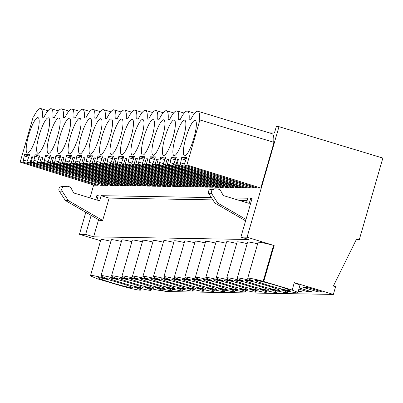 <?xml version="1.0" encoding="UTF-8"?>
<svg xmlns="http://www.w3.org/2000/svg" width="403" height="403" viewBox="0 0 403 403"><rect width="100%" height="100%" fill="white"/><g stroke="black" fill="none" stroke-linecap="round" stroke-linejoin="round"><path stroke-width="0.6" d="M96.216 278.226L96.785 278.433A26.079 1.511 16.1 0 1 90.539 275.571A26.079 1.511 16.1 0 1 106.009 278.589L107.258 278.614A26.079 1.511 16.1 0 1 101.017 275.753A26.079 1.511 16.1 0 1 116.487 278.77L117.736 278.795A26.079 1.511 16.1 0 1 111.495 275.934A26.079 1.511 16.1 0 1 126.965 278.952L128.214 278.972A26.079 1.511 16.1 0 1 121.973 276.11A26.079 1.511 16.1 0 1 137.438 279.133L138.692 279.153A26.079 1.511 16.1 0 1 132.451 276.292A26.079 1.511 16.1 0 1 147.916 279.314L149.17 279.334A26.079 1.511 16.1 0 1 142.924 276.473A26.079 1.511 16.1 0 1 158.394 279.496L159.643 279.516A26.079 1.511 16.1 0 1 153.402 276.654A26.079 1.511 16.1 0 1 168.872 279.677L170.121 279.697A26.079 1.511 16.1 0 1 163.88 276.836A26.079 1.511 16.1 0 1 179.35 279.858L180.599 279.878A26.079 1.511 16.1 0 1 174.358 277.017A26.079 1.511 16.1 0 1 189.828 280.04L191.077 280.06A26.079 1.511 16.1 0 1 184.836 277.199A26.079 1.511 16.1 0 1 200.301 280.221L201.555 280.241A26.079 1.511 16.1 0 1 195.314 277.38A26.079 1.511 16.1 0 1 210.779 280.402L212.033 280.423A26.079 1.511 16.1 0 1 205.787 277.561A26.079 1.511 16.1 0 1 221.257 280.579L222.506 280.604A26.079 1.511 16.1 0 1 216.265 277.743A26.079 1.511 16.1 0 1 231.735 280.76L232.984 280.785A26.079 1.511 16.1 0 1 226.743 277.924A26.079 1.511 16.1 0 1 242.213 280.941L243.462 280.967A26.079 1.511 16.1 0 1 237.221 278.105A26.079 1.511 16.1 0 1 252.686 281.123L253.94 281.143A26.079 1.511 16.1 0 1 247.699 278.287A26.079 1.511 16.1 0 1 263.164 281.304L291.57 289.888A26.079 1.511 16.1 0 1 297.812 292.749A26.079 1.511 16.1 0 1 282.347 289.727L281.093 289.707A26.079 1.511 16.1 0 1 287.339 292.568A26.079 1.511 16.1 0 1 271.869 289.55L270.62 289.525A26.079 1.511 16.1 0 1 276.861 292.387A26.079 1.511 16.1 0 1 261.391 289.369L260.142 289.344A26.079 1.511 16.1 0 1 266.383 292.205A26.079 1.511 16.1 0 1 250.913 289.188L249.664 289.163A26.079 1.511 16.1 0 1 255.905 292.024A26.079 1.511 16.1 0 1 240.44 289.006L239.186 288.981A26.079 1.511 16.1 0 1 245.427 291.843A26.079 1.511 16.1 0 1 229.962 288.825L228.708 288.805A26.079 1.511 16.1 0 1 234.949 291.666A26.079 1.511 16.1 0 1 219.484 288.644L218.23 288.624A26.079 1.511 16.1 0 1 224.476 291.485A26.079 1.511 16.1 0 1 209.006 288.462L207.757 288.442A26.079 1.511 16.1 0 1 213.998 291.304A26.079 1.511 16.1 0 1 198.528 288.281L197.279 288.261A26.079 1.511 16.1 0 1 203.52 291.122A26.079 1.511 16.1 0 1 188.05 288.1L186.801 288.08A26.079 1.511 16.1 0 1 193.042 290.941A26.079 1.511 16.1 0 1 177.577 287.918L176.323 287.898A26.079 1.511 16.1 0 1 182.564 290.759A26.079 1.511 16.1 0 1 167.099 287.737L165.845 287.717A26.079 1.511 16.1 0 1 172.091 290.578A26.079 1.511 16.1 0 1 156.621 287.556L155.372 287.535A26.079 1.511 16.1 0 1 161.613 290.397A26.079 1.511 16.1 0 1 146.143 287.374L144.894 287.354A26.079 1.511 16.1 0 1 151.135 290.215A26.079 1.511 16.1 0 1 135.665 287.198L134.416 287.173A26.079 1.511 16.1 0 1 140.657 290.034A26.079 1.511 16.1 0 1 125.192 287.017L96.156 278.423M100.604 240.697L79.456 234.304L85.799 212.316M89.965 197.883L93.672 185.042M356.232 239.75L359.254 239.8L356.605 238.999L333.382 286.024L335.588 286.694L333.357 294.427L165.724 291.53L161.643 290.296M101.017 275.753L111.389 239.82A26.079 1.511 16.1 0 1 121.439 241.473M111.495 275.934L121.867 240.002A26.079 1.511 16.1 0 1 131.917 241.654M121.973 276.11L132.345 240.178A26.079 1.511 16.1 0 1 142.395 241.835M132.451 276.292L142.818 240.359A26.079 1.511 16.1 0 1 152.873 242.017M142.924 276.473L153.296 240.541A26.079 1.511 16.1 0 1 163.351 242.198M153.402 276.654L163.774 240.722A26.079 1.511 16.1 0 1 173.824 242.379M163.88 276.836L174.252 240.903A26.079 1.511 16.1 0 1 184.302 242.561M174.358 277.017L184.73 241.085A26.079 1.511 16.1 0 1 194.78 242.742M184.836 277.199L195.208 241.266A26.079 1.511 16.1 0 1 205.258 242.923M195.314 277.38L205.681 241.447A26.079 1.511 16.1 0 1 215.736 243.105M205.787 277.561L216.159 241.629A26.079 1.511 16.1 0 1 226.209 243.286M216.265 277.743L226.637 241.81A26.079 1.511 16.1 0 1 236.687 243.467M226.743 277.924L237.115 241.991A26.079 1.511 16.1 0 1 247.165 243.644M237.221 278.105L247.593 242.173A26.079 1.511 16.1 0 1 257.643 243.825M247.699 278.287L258.066 242.354A26.079 1.511 16.1 0 1 273.536 245.372L247.089 237.201L278.987 126.673L382.85 158.062L359.254 239.8M79.456 234.304L85.643 234.415L93.632 236.828L248.888 239.508L240.898 237.095L247.089 237.201M90.539 275.571L100.911 239.639A26.079 1.511 16.1 0 1 110.961 241.291M85.643 234.415L91.128 215.398M95.687 199.611L96.841 195.606L98.246 195.631L96.982 200.004M109.122 198.095L101.133 195.682L99.652 200.81L73.668 192.956L71.457 188.79A4.74 4.629 -89 0 0 67.472 186.317L64.586 186.272A4.74 4.629 -89 0 0 63.82 186.322L61.201 186.725A2.846 2.776 -89 0 0 59.296 191.113L65.372 200.503L99.783 220.401L102.669 220.451L109.122 198.095L212.87 199.888M101.133 195.682L211.379 197.586M231.126 197.923L247.81 198.216L246.55 202.588M251.996 198.654L250.696 198.266L249.22 203.394L223.237 195.541L221.025 191.375A4.74 4.629 -89 0 0 217.041 188.901L214.154 188.851A4.74 4.629 -89 0 0 213.383 188.906L210.764 189.309A2.846 2.776 -89 0 0 208.865 193.697L214.94 203.087L217.827 203.137L246.001 219.428M250.696 198.266L252.102 198.286L240.898 237.095M269.491 132.909L274.453 132.995L276.292 126.628L278.987 126.673M97.738 184.498L97.526 185.229L85.381 181.441L85.638 180.574M104.181 185.118L30.185 162.283L31.761 156.827L32.603 156.843L31.031 162.298L33.555 162.344L35.056 154.817L40.129 154.908L37.288 162.409L39.816 162.449L41.388 156.994L43.081 157.024L41.504 162.48L44.033 162.525L45.529 154.999L50.607 155.084L47.766 162.585L50.294 162.631L51.866 157.175L53.559 157.2L51.982 162.661L54.511 162.706L56.007 155.18L61.08 155.266L58.244 162.767L60.767 162.812L62.344 157.356L64.037 157.382L62.46 162.842L64.989 162.888L66.485 155.362L71.558 155.447L68.722 162.948L71.245 162.993L72.822 157.533L74.515 157.563L72.938 163.024L75.462 163.064L76.963 155.543L82.036 155.629L79.195 163.129L81.723 163.175L83.3 157.714L84.988 157.744L83.416 163.205L85.94 163.245L87.441 155.724L92.514 155.81L89.673 163.311L92.201 163.356L93.778 157.895L95.466 157.926L93.894 163.386L96.418 163.427L97.914 155.906L102.992 155.991L100.151 163.492L102.679 163.537L104.251 158.077L105.944 158.107L104.367 163.568L106.896 163.608L108.392 156.087L113.465 156.173L110.629 163.673L113.152 163.719L114.729 158.258L116.422 158.288L114.845 163.744L117.374 163.789L118.87 156.268L123.943 156.354L121.107 163.855L123.63 163.9L125.207 158.439L126.9 158.47L125.323 163.925L127.852 163.971L129.348 156.445L134.421 156.535L131.585 164.036L134.108 164.081L135.685 158.621L137.378 158.651L135.801 164.107L138.325 164.152L139.826 156.626L144.899 156.717L142.058 164.217L144.586 164.258L146.163 158.802L147.851 158.832L146.279 164.288L148.803 164.333L150.304 156.807L155.377 156.898L152.536 164.399L155.064 164.439L156.636 158.984L158.329 159.014L156.752 164.469L159.281 164.515L160.777 156.989L165.855 157.079L163.014 164.58L165.542 164.62L167.114 159.165L168.807 159.195L167.23 164.651L169.759 164.696L171.255 157.17L176.328 157.261L173.492 164.762L176.015 164.802L177.592 159.346L178.438 159.361L176.862 164.817L180.237 164.877L181.733 157.351L186.806 157.437L183.97 164.938L186.896 164.988L199.893 119.963L199.571 119.958A27.978 5.864 -73.2 0 0 197.938 111.288A27.978 5.864 -73.2 0 0 190.624 119.802L189.093 119.777A27.978 5.864 -73.2 0 0 187.46 111.107A27.978 5.864 -73.2 0 0 180.151 119.62L178.615 119.595A27.978 5.864 -73.2 0 0 176.988 110.926A27.978 5.864 -73.2 0 0 169.673 119.439L168.142 119.414A27.978 5.864 -73.2 0 0 166.51 110.749A27.978 5.864 -73.2 0 0 159.195 119.258L157.664 119.233A27.978 5.864 -73.2 0 0 156.032 110.568A27.978 5.864 -73.2 0 0 148.717 119.076L147.186 119.051A27.978 5.864 -73.2 0 0 145.554 110.387A27.978 5.864 -73.2 0 0 138.239 118.895L136.708 118.87A27.978 5.864 -73.2 0 0 135.076 110.205A27.978 5.864 -73.2 0 0 127.761 118.714L126.23 118.689A27.978 5.864 -73.2 0 0 124.603 110.024A27.978 5.864 -73.2 0 0 117.288 118.532L115.752 118.507A27.978 5.864 -73.2 0 0 114.125 109.843A27.978 5.864 -73.2 0 0 106.81 118.356L105.279 118.326A27.978 5.864 -73.2 0 0 103.647 109.661A27.978 5.864 -73.2 0 0 96.332 118.175L94.801 118.144A27.978 5.864 -73.2 0 0 93.169 109.48A27.978 5.864 -73.2 0 0 85.854 117.993L84.323 117.963A27.978 5.864 -73.2 0 0 82.691 109.299A27.978 5.864 -73.2 0 0 75.376 117.812L73.845 117.782A27.978 5.864 -73.2 0 0 72.213 109.117A27.978 5.864 -73.2 0 0 64.903 117.631L63.367 117.605A27.978 5.864 -73.2 0 0 61.74 108.936A27.978 5.864 -73.2 0 0 54.425 117.449L52.894 117.424A27.978 5.864 -73.2 0 0 51.262 108.755A27.978 5.864 -73.2 0 0 43.947 117.268L42.416 117.243A27.978 5.864 -73.2 0 0 40.784 108.573A27.978 5.864 -73.2 0 0 33.469 117.087L33.147 117.082L20.15 162.112L94.08 185.173L97.526 185.229M197.938 111.288L272.065 133.69A27.978 5.864 106.8 0 1 273.702 142.264M199.893 119.963L274.015 142.36L260.827 188.05L257.386 187.994L245.276 184.065M254.892 187.214L254.681 187.944L242.535 184.156L242.792 183.289M176.862 164.817L250.792 187.879L254.681 187.944M250.016 187.637L176.015 164.802M173.492 164.762L246.908 187.813L249.951 187.863M244.414 187.032L244.203 187.763L232.057 183.975L232.314 183.108M167.23 164.651L241.165 187.712L244.203 187.763M239.604 187.224L239.473 187.682L165.542 164.62M163.014 164.58L236.43 187.632L239.473 187.682M233.936 186.851L233.73 187.581L221.579 183.793L221.836 182.927M156.752 164.469L230.687 187.531L233.73 187.581M229.126 187.042L228.995 187.501L155.064 164.439M152.536 164.399L225.952 187.45L228.995 187.501M223.464 186.675L223.252 187.405L211.101 183.612L211.363 182.745M146.279 164.288L220.209 187.35L223.252 187.405M218.648 186.866L218.517 187.319L144.586 164.258M142.058 164.217L215.474 187.269L218.517 187.319M212.986 186.493L212.774 187.224L200.623 183.43L200.885 182.564M135.801 164.107L209.731 187.168L212.774 187.224M208.175 186.685L208.039 187.138L134.108 164.081M131.585 164.036L204.996 187.088L208.039 187.138M202.508 186.312L202.296 187.042L190.151 183.249L190.407 182.383M125.323 163.925L199.253 186.987L202.296 187.042M197.697 186.503L197.566 186.957L123.63 163.9M121.107 163.855L194.523 186.906L197.566 186.957M192.03 186.131L191.818 186.861L179.673 183.073L179.929 182.201M114.845 163.744L188.775 186.806L191.818 186.861M187.219 186.322L187.088 186.78L113.152 163.719M110.629 163.673L184.045 186.725L187.088 186.78M181.552 185.949L181.345 186.68L169.195 182.891L169.451 182.02M104.367 163.568L178.302 186.624L181.345 186.68M176.741 186.141L176.61 186.599L102.679 163.537M100.151 163.492L173.567 186.544L176.61 186.599M171.079 185.768L170.867 186.498L158.717 182.71L158.978 181.844M93.894 163.386L167.824 186.443L170.867 186.498M166.263 185.959L166.132 186.418L92.201 163.356M89.673 163.311L163.089 186.362L166.132 186.418M160.601 185.587L160.389 186.317L148.239 182.529L148.5 181.662M83.416 163.205L157.346 186.267L160.389 186.317M155.785 185.778L155.654 186.236L81.723 163.175M79.195 163.129L152.611 186.181L155.654 186.236M150.123 185.405L149.911 186.136L137.766 182.347L138.022 181.481M72.938 163.024L146.868 186.085L149.911 186.136M145.312 185.597L145.176 186.055L71.245 162.993M68.722 162.948L142.138 186L145.176 186.055M139.645 185.224L139.433 185.954L127.288 182.166L127.544 181.3M62.46 162.842L136.39 185.904L139.433 185.954M134.834 185.415L134.703 185.874L60.767 162.812M58.244 162.767L131.66 185.818L134.703 185.874M129.167 185.042L128.955 185.773L116.81 181.985L117.066 181.118M51.982 162.661L125.917 185.723L128.955 185.773M124.356 185.234L124.225 185.692L50.294 162.631M47.766 162.585L121.182 185.642L124.225 185.692M118.689 184.861L118.482 185.592L106.332 181.803L106.588 180.937M41.504 162.48L115.439 185.541L118.482 185.592M113.878 185.053L113.747 185.511L39.816 162.449M37.288 162.409L110.704 185.461L113.747 185.511M108.216 184.68L108.004 185.41L95.854 181.622L96.116 180.756M31.031 162.298L104.961 185.36L108.004 185.41M30.185 162.283L26.81 162.228L88.081 181.491L100.226 185.279L104.115 185.345M333.357 294.427L294.296 282.624L292.195 289.898M294.24 282.815A26.079 1.511 16.1 0 1 299.913 285.47L297.812 292.749M163.25 289.208L161.961 289.188M184.206 289.571L182.917 289.55M205.162 289.933L203.868 289.913M298.165 291.54L301.288 291.596L298.401 290.719M298.87 289.082L307.539 291.701L307.857 290.593M307.539 291.701L311.766 291.777L299.192 287.974M173.728 289.389L172.439 289.369M194.684 289.752L193.395 289.732M288.976 291.384L287.687 291.359M226.113 290.296L224.824 290.276M215.635 290.115L214.346 290.095M278.498 291.203L277.209 291.178M257.547 290.84L256.253 290.815M268.02 291.021L266.731 290.996M247.069 290.659L245.78 290.634M236.591 290.477L235.302 290.452M318.012 291.883L322.244 291.958L307.151 287.394L302.925 287.324L318.012 291.883L318.335 290.775M108.301 279.717A18.019 1.043 16.1 0 1 132.914 287.797A18.019 1.043 16.1 0 1 122.895 285.888A18.019 1.043 16.1 0 1 98.287 277.803A18.019 1.043 16.1 0 1 108.301 279.717M259.099 288.241A18.019 1.043 16.1 0 1 234.491 280.156A18.019 1.043 16.1 0 1 244.505 282.07A18.019 1.043 16.1 0 1 269.113 290.15A18.019 1.043 16.1 0 1 259.099 288.241M269.577 288.422A18.019 1.043 16.1 0 1 244.964 280.337A18.019 1.043 16.1 0 1 254.983 282.251A18.019 1.043 16.1 0 1 279.591 290.331A18.019 1.043 16.1 0 1 269.577 288.422M181.642 280.987A18.019 1.043 16.1 0 1 206.25 289.067A18.019 1.043 16.1 0 1 196.236 287.153A18.019 1.043 16.1 0 1 171.628 279.072A18.019 1.043 16.1 0 1 181.642 280.987M133.373 286.07A18.019 1.043 16.1 0 1 108.765 277.984A18.019 1.043 16.1 0 1 118.779 279.899A18.019 1.043 16.1 0 1 143.387 287.979A18.019 1.043 16.1 0 1 133.373 286.07M164.802 286.609A18.019 1.043 16.1 0 1 140.194 278.528A18.019 1.043 16.1 0 1 150.213 280.443A18.019 1.043 16.1 0 1 174.821 288.523A18.019 1.043 16.1 0 1 164.802 286.609M171.164 280.805A18.019 1.043 16.1 0 1 195.777 288.886A18.019 1.043 16.1 0 1 185.758 286.971A18.019 1.043 16.1 0 1 161.15 278.891A18.019 1.043 16.1 0 1 171.164 280.805M248.621 288.059A18.019 1.043 16.1 0 1 224.013 279.979A18.019 1.043 16.1 0 1 234.027 281.888A18.019 1.043 16.1 0 1 258.635 289.974A18.019 1.043 16.1 0 1 248.621 288.059M175.28 286.79A18.019 1.043 16.1 0 1 150.672 278.71A18.019 1.043 16.1 0 1 160.686 280.624A18.019 1.043 16.1 0 1 185.299 288.704A18.019 1.043 16.1 0 1 175.28 286.79M202.598 281.344A18.019 1.043 16.1 0 1 227.206 289.43A18.019 1.043 16.1 0 1 217.187 287.515A18.019 1.043 16.1 0 1 192.579 279.435A18.019 1.043 16.1 0 1 202.598 281.344M213.076 281.526A18.019 1.043 16.1 0 1 237.684 289.611A18.019 1.043 16.1 0 1 227.665 287.697A18.019 1.043 16.1 0 1 203.057 279.617A18.019 1.043 16.1 0 1 213.076 281.526M223.549 281.707A18.019 1.043 16.1 0 1 248.162 289.792A18.019 1.043 16.1 0 1 238.143 287.878A18.019 1.043 16.1 0 1 213.535 279.798A18.019 1.043 16.1 0 1 223.549 281.707M192.12 281.168A18.019 1.043 16.1 0 1 216.728 289.248A18.019 1.043 16.1 0 1 206.714 287.334A18.019 1.043 16.1 0 1 182.101 279.254A18.019 1.043 16.1 0 1 192.12 281.168M280.05 288.603A18.019 1.043 16.1 0 1 255.442 280.518A18.019 1.043 16.1 0 1 265.461 282.432A18.019 1.043 16.1 0 1 290.069 290.513A18.019 1.043 16.1 0 1 280.05 288.603M143.851 286.251A18.019 1.043 16.1 0 1 119.243 278.166A18.019 1.043 16.1 0 1 129.257 280.08A18.019 1.043 16.1 0 1 153.865 288.16A18.019 1.043 16.1 0 1 143.851 286.251M154.329 286.432A18.019 1.043 16.1 0 1 129.716 278.347A18.019 1.043 16.1 0 1 139.735 280.261A18.019 1.043 16.1 0 1 164.343 288.341A18.019 1.043 16.1 0 1 154.329 286.432M106.12 278.196L106.009 278.589M93.632 236.828L98.574 219.7M96.841 195.606L98.141 195.999M239.115 200.341L247.16 200.477M20.15 162.112L23.077 162.162L85.381 181.441M23.077 162.162L24.2 155.936L28.704 157.296M23.651 160.172L27.102 161.215M24.2 155.936L24.578 154.636L29.263 156.052M24.578 154.636L29.651 154.727L26.81 162.228M65.372 200.503L68.258 200.553L102.669 220.451M59.296 191.113L62.183 191.163L68.258 200.553M62.183 191.163A2.846 2.776 -89 0 1 64.087 186.775L61.201 186.725M63.82 186.322L66.707 186.372L64.087 186.775M66.707 186.372A4.74 4.629 -89 0 1 67.472 186.317M36.713 135.428A18.493 3.879 -73.2 0 0 38.038 117.656A18.493 3.879 -73.2 0 0 28.668 135.287A18.493 3.879 -73.2 0 0 27.344 153.059A18.493 3.879 -73.2 0 0 36.713 135.428M172.912 137.781A18.493 3.879 -73.2 0 0 174.242 120.008A18.493 3.879 -73.2 0 0 164.872 137.64A18.493 3.879 -73.2 0 0 163.542 155.412A18.493 3.879 -73.2 0 0 172.912 137.781M175.35 137.821A18.493 3.879 -73.2 0 0 174.02 155.593A18.493 3.879 -73.2 0 0 183.39 137.962A18.493 3.879 -73.2 0 0 184.72 120.19A18.493 3.879 -73.2 0 0 175.35 137.821M122.96 136.919A18.493 3.879 -73.2 0 0 121.635 154.692A18.493 3.879 -73.2 0 0 131.005 137.055A18.493 3.879 -73.2 0 0 132.335 119.283A18.493 3.879 -73.2 0 0 122.96 136.919M133.438 137.096A18.493 3.879 -73.2 0 0 132.113 154.873A18.493 3.879 -73.2 0 0 141.483 137.237A18.493 3.879 -73.2 0 0 142.813 119.464A18.493 3.879 -73.2 0 0 133.438 137.096M151.961 137.418A18.493 3.879 -73.2 0 0 153.286 119.646A18.493 3.879 -73.2 0 0 143.916 137.277A18.493 3.879 -73.2 0 0 142.591 155.054A18.493 3.879 -73.2 0 0 151.961 137.418M120.527 136.874A18.493 3.879 -73.2 0 0 121.857 119.102A18.493 3.879 -73.2 0 0 112.487 136.738A18.493 3.879 -73.2 0 0 111.157 154.51A18.493 3.879 -73.2 0 0 120.527 136.874M162.439 137.599A18.493 3.879 -73.2 0 0 163.764 119.827A18.493 3.879 -73.2 0 0 154.394 137.458A18.493 3.879 -73.2 0 0 153.064 155.231A18.493 3.879 -73.2 0 0 162.439 137.599M81.053 136.194A18.493 3.879 -73.2 0 0 79.729 153.966A18.493 3.879 -73.2 0 0 89.098 136.33A18.493 3.879 -73.2 0 0 90.428 118.558A18.493 3.879 -73.2 0 0 81.053 136.194M193.868 138.143A18.493 3.879 -73.2 0 0 195.198 120.371A18.493 3.879 -73.2 0 0 185.823 138.002A18.493 3.879 -73.2 0 0 184.498 155.775A18.493 3.879 -73.2 0 0 193.868 138.143M60.102 135.831A18.493 3.879 -73.2 0 0 58.773 153.603A18.493 3.879 -73.2 0 0 68.142 135.972A18.493 3.879 -73.2 0 0 69.472 118.195A18.493 3.879 -73.2 0 0 60.102 135.831M57.664 135.791A18.493 3.879 -73.2 0 0 58.994 118.019A18.493 3.879 -73.2 0 0 49.624 135.65A18.493 3.879 -73.2 0 0 48.295 153.422A18.493 3.879 -73.2 0 0 57.664 135.791M78.62 136.154A18.493 3.879 -73.2 0 0 79.95 118.376A18.493 3.879 -73.2 0 0 70.575 136.013A18.493 3.879 -73.2 0 0 69.251 153.785A18.493 3.879 -73.2 0 0 78.62 136.154M47.191 135.609A18.493 3.879 -73.2 0 0 48.516 117.837A18.493 3.879 -73.2 0 0 39.146 135.468A18.493 3.879 -73.2 0 0 37.817 153.241A18.493 3.879 -73.2 0 0 47.191 135.609M102.009 136.557A18.493 3.879 -73.2 0 0 100.679 154.329A18.493 3.879 -73.2 0 0 110.054 136.693A18.493 3.879 -73.2 0 0 111.379 118.92A18.493 3.879 -73.2 0 0 102.009 136.557M99.576 136.511A18.493 3.879 -73.2 0 0 100.901 118.739A18.493 3.879 -73.2 0 0 91.531 136.375A18.493 3.879 -73.2 0 0 90.201 154.148A18.493 3.879 -73.2 0 0 99.576 136.511M84.862 181.431L85.164 180.428M31.761 156.827L32.542 157.064M273.536 245.372L263.164 281.304M274.161 245.382L263.789 281.314M252.802 280.73L252.686 281.123M213.383 188.906L216.27 188.957A4.74 4.629 -89 0 1 217.041 188.901M216.27 188.957L210.764 189.309M208.865 193.697L211.751 193.747A2.846 2.776 -89 0 1 213.655 189.36M211.751 193.747L217.827 203.137M180.237 164.877L242.535 184.156M181.36 158.651L185.859 160.011M180.811 162.883L184.262 163.925M181.733 157.351L186.418 158.767M186.896 164.988L260.827 188.05M183.97 164.938L245.236 184.201M214.94 203.087L245.598 220.819M242.017 184.146L242.319 183.143M116.598 278.377L116.487 278.77M33.555 162.344L95.854 181.622M34.678 156.117L39.182 157.477M34.129 160.354L37.58 161.396M35.056 154.817L39.741 156.233M41.388 156.994L42.955 157.462M95.34 181.612L95.637 180.609M127.076 278.559L126.965 278.952M44.033 162.525L106.332 181.803M45.156 156.299L49.66 157.659M44.607 160.53L48.058 161.573M45.529 154.999L50.219 156.414M51.866 157.175L53.433 157.644M105.818 181.793L106.115 180.791M137.554 278.74L137.438 279.133M54.511 162.706L116.81 181.985M55.634 156.48L60.138 157.84M55.085 160.711L58.536 161.754M56.007 155.18L60.692 156.596M62.344 157.356L63.906 157.825M116.296 181.975L116.593 180.967M148.032 278.921L147.916 279.314M64.989 162.888L127.288 182.166M66.112 156.661L70.611 158.021M65.563 160.893L69.014 161.935M66.485 155.362L71.17 156.777M72.822 157.533L74.384 158.006M126.769 182.156L127.071 181.149M158.51 279.103L158.394 279.496M75.462 163.064L137.766 182.347M76.585 156.843L81.089 158.203M76.041 161.074L79.492 162.117M76.963 155.543L81.648 156.958M83.3 157.714L84.862 158.188M137.247 182.337L137.549 181.33M168.983 279.284L168.872 279.677M85.94 163.245L148.239 182.529M87.063 157.024L91.567 158.384M86.514 161.255L89.965 162.298M87.441 155.724L92.126 157.14M93.778 157.895L95.34 158.369M147.725 182.519L148.027 181.511M179.461 279.465L179.35 279.858M96.418 163.427L158.717 182.71M97.541 157.205L102.045 158.565M96.992 161.437L100.443 162.48M97.914 155.906L102.604 157.321M104.251 158.077L105.818 158.55M158.203 182.7L158.5 181.693M189.939 279.647L189.828 280.04M106.896 163.608L169.195 182.891M108.019 157.387L112.523 158.747M107.47 161.618L110.921 162.661M108.392 156.087L113.077 157.502M114.729 158.258L116.296 158.732M168.681 182.881L168.978 181.874M200.417 279.828L200.301 280.221M117.374 163.789L179.673 183.073M118.497 157.563L122.996 158.928M117.948 161.799L121.399 162.842M118.87 156.268L123.555 157.684M125.207 158.439L126.769 158.913M179.159 183.063L179.456 182.055M210.895 280.009L210.779 280.402M127.852 163.971L190.151 183.249M128.97 157.744L133.474 159.104M128.426 161.981L131.877 163.024M129.348 156.445L134.033 157.865M135.685 158.621L137.247 159.094M189.632 183.244L189.934 182.237M221.368 280.186L221.257 280.579M138.325 164.152L200.623 183.43M139.448 157.926L143.952 159.286M138.899 162.162L142.35 163.205M139.826 156.626L144.511 158.041M146.163 158.802L147.725 159.276M200.11 183.425L200.412 182.418M231.846 280.367L231.735 280.76M148.803 164.333L211.101 183.612M149.926 158.107L154.43 159.467M149.377 162.344L152.828 163.386M150.304 156.807L154.989 158.223M156.636 158.984L158.203 159.457M210.588 183.607L210.885 182.599M242.324 280.548L242.213 280.941M159.281 164.515L221.579 183.793M160.404 158.288L164.908 159.648M159.855 162.525L163.306 163.568M160.777 156.989L165.462 158.404M167.114 159.165L168.681 159.638M221.066 183.783L221.363 182.781M169.759 164.696L232.057 183.975M170.882 158.47L175.386 159.83M170.333 162.706L173.784 163.749M171.255 157.17L175.94 158.586M177.592 159.346L178.373 159.583M231.544 183.964L231.841 182.962M47.962 110.744L40.784 108.573M141.085 288.558L140.657 290.034M58.44 110.926L51.262 108.755M151.563 288.739L151.135 290.215M68.918 111.107L61.74 108.936M162.036 288.921L161.613 290.397M79.396 111.288L72.213 109.117M172.514 289.102L172.091 290.578M89.869 111.47L82.691 109.299M182.992 289.283L182.564 290.759M100.347 111.651L93.169 109.48M193.47 289.465L193.042 290.941M110.825 111.833L103.647 109.661M203.948 289.646L203.52 291.122M121.303 112.014L114.125 109.843M214.421 289.828L213.998 291.304M131.781 112.19L124.603 110.024M224.899 290.009L224.476 291.485M142.254 112.372L135.076 110.205M235.377 290.19L234.949 291.666M152.732 112.553L145.554 110.387M245.855 290.372L245.427 291.843M163.21 112.734L156.032 110.568M256.333 290.553L255.905 292.024M173.688 112.916L166.51 110.749M266.806 290.729L266.383 292.205M184.166 113.097L176.988 110.926M277.284 290.911L276.861 292.387M194.644 113.278L187.46 111.107M287.762 291.092L287.339 292.568"/></g></svg>
